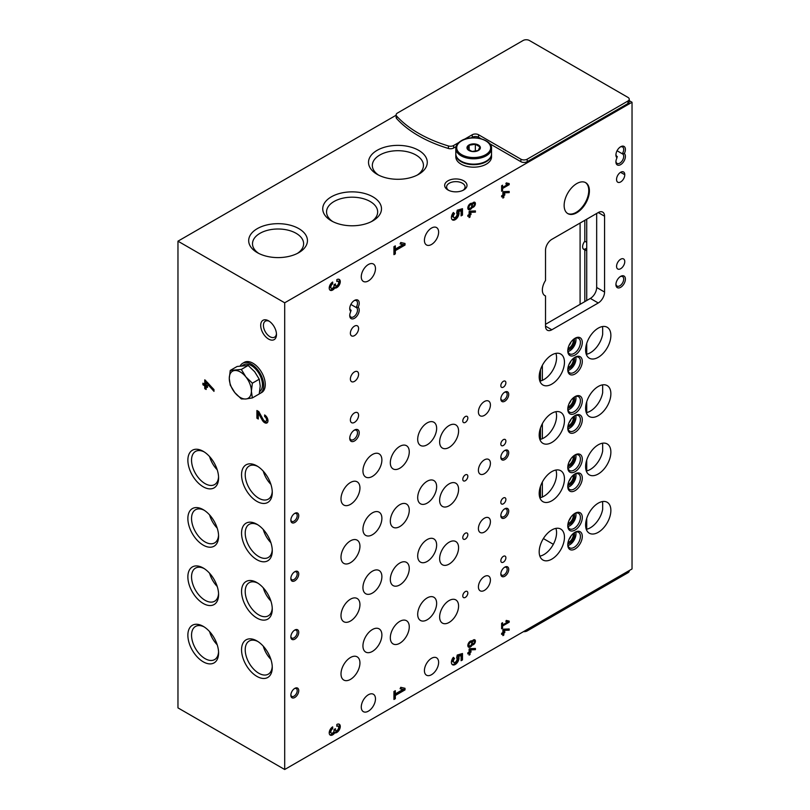 <?xml version="1.0" encoding="UTF-8"?>
<svg xmlns="http://www.w3.org/2000/svg" width="810" height="810" viewBox="0 0 810 810"><rect width="100%" height="100%" fill="white"/><g stroke="black" fill="none" stroke-linecap="round" stroke-linejoin="round"><path stroke-width="1.21" d="M629.238 100.653L632.033 102.262L632.033 568.964L284.695 769.5L284.695 302.798L177.967 241.177L396.13 115.222M284.695 769.5L177.967 707.879L177.967 241.177M268.596 320.841L268.596 320.841A11.168 6.45 60 0 1 276.483 334.52A11.168 6.45 60 0 1 268.596 339.076A11.168 6.45 60 0 1 260.699 325.407A11.168 6.45 60 0 1 268.596 320.841L268.596 320.841M203.229 451.322L203.229 451.322A21.718 12.545 60 0 1 218.589 477.93A21.718 12.545 60 0 1 203.229 486.8A21.718 12.545 60 0 1 187.869 460.191A21.718 12.545 60 0 1 203.229 451.322M203.229 626.343L203.229 626.343A21.718 12.545 60 0 1 218.589 652.941A21.718 12.545 60 0 1 203.229 661.81A21.718 12.545 60 0 1 187.869 635.212A21.718 12.545 60 0 1 203.229 626.343M203.229 568.002L203.229 568.002A21.718 12.545 60 0 1 218.589 594.601A21.718 12.545 60 0 1 203.229 603.47A21.718 12.545 60 0 1 187.869 576.872A21.718 12.545 60 0 1 203.229 568.002M203.229 509.662L203.229 509.662A21.718 12.545 60 0 1 218.589 536.271A21.718 12.545 60 0 1 203.229 545.13A21.718 12.545 60 0 1 187.869 518.532A21.718 12.545 60 0 1 203.229 509.662M256.912 465.912L256.912 465.912A21.718 12.545 60 0 1 272.271 492.51A21.718 12.545 60 0 1 256.912 501.38A21.718 12.545 60 0 1 241.552 474.781A21.718 12.545 60 0 1 256.912 465.912M256.912 640.923L256.912 640.923A21.718 12.545 60 0 1 272.271 667.521A21.718 12.545 60 0 1 256.912 676.39A21.718 12.545 60 0 1 241.552 649.792A21.718 12.545 60 0 1 256.912 640.923M256.912 582.582L256.912 582.582A21.718 12.545 60 0 1 272.271 609.191A21.718 12.545 60 0 1 256.912 618.05A21.718 12.545 60 0 1 241.552 591.452A21.718 12.545 60 0 1 256.912 582.582M256.912 524.252L256.912 524.252A21.718 12.545 60 0 1 272.271 550.851A21.718 12.545 60 0 1 256.912 559.72A21.718 12.545 60 0 1 241.552 533.112A21.718 12.545 60 0 1 256.912 524.252M264.627 414.963L264.627 416.563A2.774 1.6 60 0 1 266.439 419.003A2.774 1.6 60 0 1 266.014 421.23A2.774 1.6 60 0 1 263.199 419.55L258.805 411.601L256.912 410.508L256.912 418.223L258.289 419.023L258.289 413.009L262.197 420.066A4.728 2.734 60 0 0 266.996 422.921A4.728 2.734 60 0 0 267.715 419.134A4.728 2.734 60 0 0 264.627 414.963M206.145 389.478L206.145 386.653L207.522 387.453L207.522 385.854L206.145 385.054L206.145 382.614L213.982 391.351L213.982 389.59L204.758 379.839L204.758 384.264L202.915 383.191L202.915 384.791L204.758 385.854L204.758 388.678L206.145 389.478M359.944 546.304A13.395 7.735 120 0 0 357.169 540.169A13.395 7.735 120 0 0 343.774 547.904A13.395 7.735 120 0 0 343.774 563.375A13.395 7.735 120 0 0 354.091 559.781A13.395 7.735 120 0 0 359.944 546.304M359.944 604.645A13.395 7.735 120 0 0 357.169 598.509A13.395 7.735 120 0 0 343.774 606.245A13.395 7.735 120 0 0 343.774 621.715A13.395 7.735 120 0 0 354.091 618.121A13.395 7.735 120 0 0 359.944 604.645M359.944 662.975A13.395 7.735 120 0 0 357.169 656.849A13.395 7.735 120 0 0 343.774 664.585A13.395 7.735 120 0 0 343.774 680.046A13.395 7.735 120 0 0 354.091 676.461A13.395 7.735 120 0 0 359.944 662.975M359.944 487.964A13.395 7.735 120 0 0 357.169 481.828A13.395 7.735 120 0 0 343.774 489.564A13.395 7.735 120 0 0 343.774 505.035A13.395 7.735 120 0 0 354.091 501.451A13.395 7.735 120 0 0 359.944 487.964M458.582 489.351A13.395 7.735 120 0 0 455.807 483.216A13.395 7.735 120 0 0 442.412 490.951A13.395 7.735 120 0 0 442.412 506.422A13.395 7.735 120 0 0 452.739 502.838A13.395 7.735 120 0 0 458.582 489.351M458.582 547.692A13.395 7.735 120 0 0 455.807 541.556A13.395 7.735 120 0 0 442.412 549.291A13.395 7.735 120 0 0 442.412 564.762A13.395 7.735 120 0 0 452.739 561.168A13.395 7.735 120 0 0 458.582 547.692M458.582 606.032A13.395 7.735 120 0 0 455.807 599.896A13.395 7.735 120 0 0 442.412 607.632A13.395 7.735 120 0 0 442.412 623.103A13.395 7.735 120 0 0 452.739 619.508A13.395 7.735 120 0 0 458.582 606.032M458.582 431.011A13.395 7.735 120 0 0 455.807 424.885A13.395 7.735 120 0 0 442.412 432.621A13.395 7.735 120 0 0 442.412 448.082A13.395 7.735 120 0 0 452.739 444.498A13.395 7.735 120 0 0 458.582 431.011M381.885 518.319A13.395 7.735 120 0 0 379.11 512.183A13.395 7.735 120 0 0 365.715 519.919A13.395 7.735 120 0 0 365.715 535.39A13.395 7.735 120 0 0 376.042 531.805A13.395 7.735 120 0 0 381.885 518.319M381.885 576.659A13.395 7.735 120 0 0 379.11 570.524A13.395 7.735 120 0 0 365.715 578.259A13.395 7.735 120 0 0 365.715 593.73A13.395 7.735 120 0 0 376.042 590.136A13.395 7.735 120 0 0 381.885 576.659M381.885 634.999A13.395 7.735 120 0 0 379.11 628.864A13.395 7.735 120 0 0 365.715 636.599A13.395 7.735 120 0 0 365.715 652.07A13.395 7.735 120 0 0 376.042 648.476A13.395 7.735 120 0 0 381.885 634.999M381.885 459.979A13.395 7.735 120 0 0 379.11 453.853A13.395 7.735 120 0 0 365.715 461.589A13.395 7.735 120 0 0 365.715 477.05A13.395 7.735 120 0 0 376.042 473.465A13.395 7.735 120 0 0 381.885 459.979M436.641 486.709A13.395 7.735 120 0 0 433.866 480.573A13.395 7.735 120 0 0 420.471 488.308A13.395 7.735 120 0 0 420.471 503.779A13.395 7.735 120 0 0 430.788 500.195A13.395 7.735 120 0 0 436.641 486.709M436.641 545.049A13.395 7.735 120 0 0 433.866 538.913A13.395 7.735 120 0 0 420.471 546.649A13.395 7.735 120 0 0 420.471 562.12A13.395 7.735 120 0 0 430.788 558.525A13.395 7.735 120 0 0 436.641 545.049M436.641 603.389A13.395 7.735 120 0 0 433.866 597.253A13.395 7.735 120 0 0 420.471 604.989A13.395 7.735 120 0 0 420.471 620.46A13.395 7.735 120 0 0 430.788 616.866A13.395 7.735 120 0 0 436.641 603.389M436.641 428.368A13.395 7.735 120 0 0 433.866 422.243A13.395 7.735 120 0 0 420.471 429.968A13.395 7.735 120 0 0 420.471 445.439A13.395 7.735 120 0 0 430.788 441.855A13.395 7.735 120 0 0 436.641 428.368M505.885 441.116A3.574 2.066 120 0 0 505.146 439.476A3.574 2.066 120 0 0 501.572 441.541A3.574 2.066 120 0 0 501.572 445.662A3.574 2.066 120 0 0 504.326 444.71A3.574 2.066 120 0 0 505.885 441.116M505.885 499.456A3.574 2.066 120 0 0 505.146 497.816A3.574 2.066 120 0 0 501.572 499.881A3.574 2.066 120 0 0 501.572 504.002A3.574 2.066 120 0 0 504.326 503.05A3.574 2.066 120 0 0 505.885 499.456M505.885 557.786A3.574 2.066 120 0 0 505.146 556.156A3.574 2.066 120 0 0 501.572 558.222A3.574 2.066 120 0 0 501.572 562.342A3.574 2.066 120 0 0 504.326 561.381A3.574 2.066 120 0 0 505.885 557.786M505.885 382.776A3.574 2.066 120 0 0 505.146 381.145A3.574 2.066 120 0 0 501.572 383.201A3.574 2.066 120 0 0 501.572 387.332A3.574 2.066 120 0 0 504.326 386.37A3.574 2.066 120 0 0 505.885 382.776M467.836 476.351A3.574 2.066 120 0 0 467.097 474.721A3.574 2.066 120 0 0 463.522 476.786A3.574 2.066 120 0 0 463.522 480.907A3.574 2.066 120 0 0 466.276 479.945A3.574 2.066 120 0 0 467.836 476.351M467.836 534.691A3.574 2.066 120 0 0 467.097 533.061A3.574 2.066 120 0 0 463.522 535.116A3.574 2.066 120 0 0 463.522 539.247A3.574 2.066 120 0 0 466.276 538.285A3.574 2.066 120 0 0 467.836 534.691M467.836 593.031A3.574 2.066 120 0 0 467.097 591.391A3.574 2.066 120 0 0 463.522 593.457A3.574 2.066 120 0 0 463.522 597.577A3.574 2.066 120 0 0 466.276 596.626A3.574 2.066 120 0 0 467.836 593.031M467.836 418.021A3.574 2.066 120 0 0 467.097 416.38A3.574 2.066 120 0 0 463.522 418.446A3.574 2.066 120 0 0 463.522 422.567A3.574 2.066 120 0 0 466.276 421.615A3.574 2.066 120 0 0 467.836 418.021M490.414 463.32A8.485 4.901 120 0 0 488.653 459.432A8.485 4.901 120 0 0 480.168 464.332A8.485 4.901 120 0 0 480.168 474.133A8.485 4.901 120 0 0 486.709 471.855A8.485 4.901 120 0 0 490.414 463.32M490.414 521.66A8.485 4.901 120 0 0 488.653 517.772A8.485 4.901 120 0 0 480.168 522.673A8.485 4.901 120 0 0 480.168 532.474A8.485 4.901 120 0 0 486.709 530.196A8.485 4.901 120 0 0 490.414 521.66M490.414 579.99A8.485 4.901 120 0 0 488.653 576.112A8.485 4.901 120 0 0 480.168 581.013A8.485 4.901 120 0 0 480.168 590.804A8.485 4.901 120 0 0 486.709 588.536A8.485 4.901 120 0 0 490.414 579.99M490.414 404.98A8.485 4.901 120 0 0 488.653 401.102A8.485 4.901 120 0 0 480.168 405.992A8.485 4.901 120 0 0 480.168 415.793A8.485 4.901 120 0 0 486.709 413.515A8.485 4.901 120 0 0 490.414 404.98M409.263 510.168A13.395 7.735 120 0 0 406.488 504.043A13.395 7.735 120 0 0 393.093 511.768A13.395 7.735 120 0 0 393.093 527.239A13.395 7.735 120 0 0 403.41 523.655A13.395 7.735 120 0 0 409.263 510.168M409.263 568.509A13.395 7.735 120 0 0 406.488 562.373A13.395 7.735 120 0 0 393.093 570.108A13.395 7.735 120 0 0 393.093 585.579A13.395 7.735 120 0 0 403.41 581.995A13.395 7.735 120 0 0 409.263 568.509M409.263 626.849A13.395 7.735 120 0 0 406.488 620.713A13.395 7.735 120 0 0 393.093 628.449A13.395 7.735 120 0 0 393.093 643.92A13.395 7.735 120 0 0 403.41 640.325A13.395 7.735 120 0 0 409.263 626.849M409.263 451.838A13.395 7.735 120 0 0 406.488 445.702A13.395 7.735 120 0 0 393.093 453.438A13.395 7.735 120 0 0 393.093 468.909A13.395 7.735 120 0 0 403.41 465.315A13.395 7.735 120 0 0 409.263 451.838M334.753 732.858A4.89 2.825 -60 0 0 339.441 729.577A4.89 2.825 -60 0 0 339.268 724.231A4.89 2.825 -60 0 0 336.828 724.474L336.828 726.337A2.612 1.509 -60 0 1 338.124 726.206A2.612 1.509 -60 0 1 338.529 728.301A2.612 1.509 -60 0 1 336.828 730.59A1.954 1.134 -60 0 1 335.846 730.691A1.954 1.134 -60 0 1 335.441 729.8L335.441 728.727L334.054 729.526L334.054 730.59A1.954 1.134 -60 0 1 332.677 732.989A2.612 1.509 -60 0 1 331.371 733.121A2.612 1.509 -60 0 1 330.976 731.025A2.612 1.509 -60 0 1 332.677 728.727L332.677 726.864A4.89 2.825 -60 0 0 329.478 731.177A4.89 2.825 -60 0 0 330.227 735.095A4.89 2.825 -60 0 0 334.753 732.858L333.801 732.311A4.89 2.825 120 0 0 338.256 729.446A4.89 2.825 120 0 0 338.752 724.039M467.836 652.83L467.836 653.923L469.101 653.194L469.101 655.128L470.043 654.571L470.043 652.647L470.995 652.101L470.995 651.007L470.043 651.554L470.043 649.873L475.419 649.66L475.419 648.456L469.78 648.678L469.101 649.073L469.101 652.101L467.836 652.83L469.101 653.194L469.101 652.101L470.043 651.554L469.101 651.007M472.22 641.024A2.906 1.681 -60 0 1 474.812 639.829A2.906 1.681 -60 0 1 474.954 642.927A2.906 1.681 -60 0 1 472.22 644.973A3.574 2.066 -60 0 1 468.575 647.17A3.574 2.066 -60 0 1 468.575 643.049A3.574 2.066 -60 0 1 472.149 640.983A3.574 2.066 -60 0 1 472.22 641.024L472.068 640.943M501.623 623.295L501.623 628.762L502.575 628.216L502.575 626.029L509.196 622.202L509.196 621.108L506.28 620.43L505.835 621.422L507.85 621.888L502.575 624.935L502.575 622.748L501.623 623.295L501.623 624.388L502.575 624.935M334.753 288.036A4.89 2.825 -60 0 0 339.441 284.745A4.89 2.825 -60 0 0 339.268 279.409A4.89 2.825 -60 0 0 336.828 279.642L336.828 281.505A2.612 1.509 -60 0 1 338.124 281.384A2.612 1.509 -60 0 1 338.529 283.47A2.612 1.509 -60 0 1 336.828 285.768A1.954 1.134 -60 0 1 335.846 285.869A1.954 1.134 -60 0 1 335.441 284.968L335.441 283.905L334.054 284.705L334.054 285.768A1.954 1.134 -60 0 1 332.677 288.168A2.612 1.509 -60 0 1 331.371 288.289A2.612 1.509 -60 0 1 330.976 286.203A2.612 1.509 -60 0 1 332.677 283.905L332.677 282.042A4.89 2.825 -60 0 0 329.478 286.355A4.89 2.825 -60 0 0 330.227 290.274A4.89 2.825 -60 0 0 334.753 288.036L333.801 287.489A4.89 2.825 120 0 0 338.256 284.614A4.89 2.825 120 0 0 338.752 279.207M467.836 215.288L467.836 216.381L469.101 215.652L469.101 217.586L470.043 217.04L470.043 215.106L470.995 214.559L470.995 213.465L470.043 214.012L470.043 212.341L475.419 212.129L475.419 210.924L469.78 211.147L469.101 211.542L469.101 214.559L467.836 215.288L469.101 215.652L469.101 214.559L470.043 214.012L469.101 213.465M472.22 203.492A2.906 1.681 -60 0 1 474.812 202.298A2.906 1.681 -60 0 1 474.954 205.396A2.906 1.681 -60 0 1 472.22 207.441A3.574 2.066 -60 0 1 468.575 209.638A3.574 2.066 -60 0 1 468.575 205.507A3.574 2.066 -60 0 1 472.149 203.452A3.574 2.066 -60 0 1 472.22 203.492L472.068 203.411M501.623 185.763L501.623 191.231L502.575 190.684L502.575 188.497L509.196 184.67L509.196 183.576L506.28 182.898L505.835 183.89L507.85 184.356L502.575 187.404L502.575 185.217L501.623 185.763L501.623 186.857L502.575 187.404M294.8 580.81A5.579 3.22 120 0 0 298.748 573.976A5.579 3.22 120 0 0 294.8 571.698A5.579 3.22 120 0 0 290.851 578.532A5.579 3.22 120 0 0 294.8 580.81M294.8 639.151A5.579 3.22 120 0 0 298.748 632.316A5.579 3.22 120 0 0 294.8 630.038A5.579 3.22 120 0 0 290.851 636.873A5.579 3.22 120 0 0 294.8 639.151M294.8 697.491A5.579 3.22 120 0 0 298.748 690.657A5.579 3.22 120 0 0 294.8 688.378A5.579 3.22 120 0 0 290.851 695.213A5.579 3.22 120 0 0 294.8 697.491M294.8 522.48A5.579 3.22 120 0 0 298.748 515.636A5.579 3.22 120 0 0 294.8 513.358A5.579 3.22 120 0 0 290.851 520.192A5.579 3.22 120 0 0 294.8 522.48M504.782 459.584A5.579 3.22 120 0 0 508.731 452.75A5.579 3.22 120 0 0 504.782 450.471A5.579 3.22 120 0 0 500.833 457.306A5.579 3.22 120 0 0 504.782 459.584M504.782 517.924A5.579 3.22 120 0 0 508.731 511.08A5.579 3.22 120 0 0 504.782 508.801A5.579 3.22 120 0 0 500.833 515.646A5.579 3.22 120 0 0 504.782 517.924M504.782 576.254A5.579 3.22 120 0 0 508.731 569.42A5.579 3.22 120 0 0 504.782 567.142A5.579 3.22 120 0 0 500.833 573.976A5.579 3.22 120 0 0 504.782 576.254M504.782 401.244A5.579 3.22 120 0 0 508.731 394.409A5.579 3.22 120 0 0 504.782 392.131A5.579 3.22 120 0 0 500.833 398.966A5.579 3.22 120 0 0 504.782 401.244M575.039 432.327A10.267 5.933 120 0 0 582.299 419.752A10.267 5.933 120 0 0 575.039 415.56A10.267 5.933 120 0 0 567.78 428.136A10.267 5.933 120 0 0 575.039 432.327M575.039 490.668A10.267 5.933 120 0 0 582.299 478.082A10.267 5.933 120 0 0 575.039 473.89A10.267 5.933 120 0 0 567.78 486.476A10.267 5.933 120 0 0 575.039 490.668M575.039 549.008A10.267 5.933 120 0 0 582.299 536.422A10.267 5.933 120 0 0 575.039 532.231A10.267 5.933 120 0 0 567.78 544.806A10.267 5.933 120 0 0 575.039 549.008M575.039 373.987A10.267 5.933 120 0 0 582.299 361.412A10.267 5.933 120 0 0 575.039 357.22A10.267 5.933 120 0 0 567.78 369.795A10.267 5.933 120 0 0 575.039 373.987M575.039 413.373A10.267 5.933 120 0 0 582.299 400.788A10.267 5.933 120 0 0 575.039 396.596A10.267 5.933 120 0 0 567.78 409.171A10.267 5.933 120 0 0 575.039 413.373M575.039 471.703A10.267 5.933 120 0 0 582.299 459.128A10.267 5.933 120 0 0 575.039 454.936A10.267 5.933 120 0 0 567.78 467.512A10.267 5.933 120 0 0 575.039 471.703M575.039 530.044A10.267 5.933 120 0 0 582.299 517.468A10.267 5.933 120 0 0 575.039 513.277A10.267 5.933 120 0 0 567.78 525.852A10.267 5.933 120 0 0 575.039 530.044M575.039 355.033A10.267 5.933 120 0 0 582.299 342.448A10.267 5.933 120 0 0 575.039 338.256A10.267 5.933 120 0 0 567.78 350.841A10.267 5.933 120 0 0 575.039 355.033M564.459 420.572A17.86 10.317 120 0 0 560.763 412.391A17.86 10.317 120 0 0 545.717 418.618A17.86 10.317 120 0 0 539.511 438.21A17.86 10.317 120 0 0 542.903 443.333A17.86 10.317 120 0 0 556.662 438.544A17.86 10.317 120 0 0 564.459 420.572M564.459 478.902A17.86 10.317 120 0 0 560.763 470.731A17.86 10.317 120 0 0 545.717 476.958A17.86 10.317 120 0 0 539.511 496.55A17.86 10.317 120 0 0 542.903 501.663A17.86 10.317 120 0 0 556.662 496.884A17.86 10.317 120 0 0 564.459 478.902M564.459 537.243A17.86 10.317 120 0 0 560.763 529.072A17.86 10.317 120 0 0 545.717 535.299A17.86 10.317 120 0 0 539.511 554.89A17.86 10.317 120 0 0 542.903 560.004A17.86 10.317 120 0 0 556.662 555.225A17.86 10.317 120 0 0 564.459 537.243M564.459 362.232A17.86 10.317 120 0 0 560.763 354.051A17.86 10.317 120 0 0 545.717 360.288A17.86 10.317 120 0 0 539.511 379.87A17.86 10.317 120 0 0 542.903 384.993A17.86 10.317 120 0 0 556.662 380.204A17.86 10.317 120 0 0 564.459 362.232M610.872 393.771A17.86 10.317 120 0 0 607.176 385.59A17.86 10.317 120 0 0 589.315 395.908A17.86 10.317 120 0 0 589.315 416.532A17.86 10.317 120 0 0 601.749 413.059A17.86 10.317 120 0 0 610.558 397.194A17.86 10.317 120 0 0 610.872 393.771M610.872 452.112A17.86 10.317 120 0 0 607.176 443.931A17.86 10.317 120 0 0 589.315 454.248A17.86 10.317 120 0 0 589.315 474.873A17.86 10.317 120 0 0 601.749 471.39A17.86 10.317 120 0 0 610.558 455.534A17.86 10.317 120 0 0 610.872 452.112M610.872 510.442A17.86 10.317 120 0 0 607.176 502.271A17.86 10.317 120 0 0 589.315 512.578A17.86 10.317 120 0 0 589.315 533.203A17.86 10.317 120 0 0 601.749 529.73A17.86 10.317 120 0 0 610.558 513.874A17.86 10.317 120 0 0 610.872 510.442M610.872 335.431A17.86 10.317 120 0 0 607.176 327.26A17.86 10.317 120 0 0 589.315 337.567A17.86 10.317 120 0 0 589.315 358.192A17.86 10.317 120 0 0 601.749 354.719A17.86 10.317 120 0 0 610.558 338.853A17.86 10.317 120 0 0 610.872 335.431M438.625 232.156A10.044 5.802 120 0 0 436.55 227.559A10.044 5.802 120 0 0 426.495 233.361A10.044 5.802 120 0 0 426.495 244.954A10.044 5.802 120 0 0 431.527 244.458A10.044 5.802 120 0 0 438.625 232.156M375.475 698.858A10.044 5.802 120 0 0 373.4 694.261A10.044 5.802 120 0 0 363.346 700.063A10.044 5.802 120 0 0 363.346 711.656A10.044 5.802 120 0 0 368.368 711.16A10.044 5.802 120 0 0 375.475 698.858M438.625 662.398A10.044 5.802 120 0 0 436.55 657.801A10.044 5.802 120 0 0 426.495 663.603A10.044 5.802 120 0 0 426.495 675.196A10.044 5.802 120 0 0 431.527 674.7A10.044 5.802 120 0 0 438.625 662.398M375.475 268.616A10.044 5.802 120 0 0 373.4 264.019A10.044 5.802 120 0 0 363.346 269.821A10.044 5.802 120 0 0 363.346 281.414A10.044 5.802 120 0 0 368.368 280.918A10.044 5.802 120 0 0 375.475 268.616M624.328 153.566A6.703 3.868 -60 0 1 622.262 163.377A6.703 3.868 -60 0 1 615.924 161.879A6.703 3.868 -60 0 1 616.997 157.798A6.703 3.868 -60 0 1 615.924 154.953A6.703 3.868 -60 0 1 620.663 146.752A6.703 3.868 -60 0 1 624.945 147.4A6.703 3.868 -60 0 1 624.328 153.566L622.272 153.768A5.488 3.169 -60 0 1 622.556 153.9A5.488 3.169 -60 0 1 622.556 160.238A5.488 3.169 -60 0 1 617.068 163.407A5.488 3.169 -60 0 1 615.954 161.352M358.142 307.243A6.703 3.868 -60 0 1 356.066 317.054A6.703 3.868 -60 0 1 349.738 315.556A6.703 3.868 -60 0 1 350.811 311.475A6.703 3.868 -60 0 1 349.738 308.63A6.703 3.868 -60 0 1 354.476 300.429A6.703 3.868 -60 0 1 358.759 301.087A6.703 3.868 -60 0 1 358.142 307.243L356.086 307.446A5.488 3.169 -60 0 1 356.37 307.577A5.488 3.169 -60 0 1 356.37 313.916A5.488 3.169 -60 0 1 350.882 317.085A5.488 3.169 -60 0 1 349.768 315.029M620.663 276.362A6.703 3.868 -60 0 1 625.401 279.106A6.703 3.868 -60 0 1 620.663 287.307A6.703 3.868 -60 0 1 615.924 284.573A6.703 3.868 -60 0 1 620.663 276.362L620.663 276.362M354.476 430.049A6.703 3.868 -60 0 1 359.215 432.783A6.703 3.868 -60 0 1 354.476 440.984A6.703 3.868 -60 0 1 349.738 438.25A6.703 3.868 -60 0 1 354.476 430.049L353.626 430.545M358.587 328.506A5.802 3.351 120 0 0 357.382 325.843A5.802 3.351 120 0 0 351.58 329.194A5.802 3.351 120 0 0 351.58 335.897A5.802 3.351 120 0 0 356.046 334.348A5.802 3.351 120 0 0 358.587 328.506M358.587 415.277A5.802 3.351 120 0 0 357.382 412.624A5.802 3.351 120 0 0 351.58 415.975A5.802 3.351 120 0 0 351.58 422.678A5.802 3.351 120 0 0 356.046 421.119A5.802 3.351 120 0 0 358.587 415.277M358.587 374.26A5.802 3.351 120 0 0 357.382 371.608A5.802 3.351 120 0 0 351.58 374.959A5.802 3.351 120 0 0 351.58 381.662A5.802 3.351 120 0 0 356.046 380.103A5.802 3.351 120 0 0 358.587 374.26M624.773 261.6A5.802 3.351 120 0 0 623.568 258.947A5.802 3.351 120 0 0 617.767 262.298A5.802 3.351 120 0 0 617.767 269.001A5.802 3.351 120 0 0 622.232 267.442A5.802 3.351 120 0 0 624.773 261.6M624.773 174.727A5.802 3.351 120 0 0 623.568 171.983A5.802 3.351 120 0 0 619.053 173.573A5.802 3.351 120 0 0 616.562 179.466A5.802 3.351 120 0 0 617.767 182.22A5.802 3.351 120 0 0 622.272 180.63A5.802 3.351 120 0 0 624.773 174.727L620.581 172.317M589.407 190.866A17.86 10.317 120 0 0 585.701 182.685A17.86 10.317 120 0 0 567.84 193.003A17.86 10.317 120 0 0 567.84 213.627A17.86 10.317 120 0 0 581.61 208.838A17.86 10.317 120 0 0 589.407 190.866M545.515 280.483A12.282 7.087 120 0 0 544.897 295.66A12.282 7.087 120 0 0 545.515 295.954L545.515 326.136A8.93 5.154 120 0 0 547.368 330.227A8.93 5.154 120 0 0 551.833 329.781L598.246 302.981A8.93 5.154 120 0 0 604.564 292.046L604.564 216.209A8.93 5.154 120 0 0 602.711 212.119A8.93 5.154 120 0 0 598.246 212.554L551.833 239.355A8.93 5.154 120 0 0 545.515 250.3L545.515 280.483M632.033 102.262L284.695 302.798M501.623 195.787L501.623 196.881L502.888 196.152L502.888 198.085L503.83 197.539L503.83 195.605L504.782 195.058L504.782 193.965L503.83 194.511L503.83 192.831L509.196 192.628L509.196 191.413L503.567 191.636L502.888 192.031L502.888 195.058L501.623 195.787L502.888 196.152L502.888 195.058L503.83 194.511L502.888 193.965M454.531 213.708L453.387 212.493A5.376 3.108 -60 0 0 452.527 219.945A5.376 3.108 -60 0 0 457.397 217.627A5.376 3.108 -60 0 0 458.673 211.44L461.103 210.742L461.103 215.885L462.48 215.085L462.48 208.696L457.245 210.205L456.607 213.081A2.612 1.509 -60 0 1 456.486 216.108A2.612 1.509 -60 0 1 453.914 217.546A2.612 1.509 -60 0 1 454.531 213.708L453.185 212.746M393.943 246.665L393.943 254.654L395.331 253.854L395.331 250.654L405.01 245.065L405.01 243.476L400.758 242.484L400.1 243.931L403.036 244.61L395.331 249.065L395.331 245.865L393.943 246.665M501.623 633.319L501.623 634.412L502.888 633.683L502.888 635.617L503.83 635.07L503.83 633.137L504.782 632.59L504.782 631.496L503.83 632.043L503.83 630.362L509.196 630.16L509.196 628.955L503.567 629.167L502.888 629.562L502.888 632.59L501.623 633.319L502.888 633.683L502.888 632.59L503.83 632.043L502.888 631.496M454.531 658.54L453.387 657.315A5.376 3.108 -60 0 0 452.527 664.767A5.376 3.108 -60 0 0 457.397 662.448A5.376 3.108 -60 0 0 458.673 656.272L461.103 655.563L461.103 660.707L462.48 659.907L462.48 653.518L457.245 655.037L456.607 657.902A2.612 1.509 -60 0 1 456.486 660.93A2.612 1.509 -60 0 1 453.914 662.367A2.612 1.509 -60 0 1 454.531 658.54L453.185 657.568M393.943 691.497L393.943 699.476L395.331 698.676L395.331 695.486L405.01 689.897L405.01 688.297L400.758 687.315L400.1 688.763L403.036 689.442L395.331 693.887L395.331 690.697L393.943 691.497M616.815 156.3L616.997 157.798M620.217 147.035A5.488 3.169 -60 0 1 622.556 146.964A5.488 3.169 -60 0 1 622.272 153.768L617.058 150.751M350.629 309.977L350.811 311.475M354.031 300.712A5.488 3.169 -60 0 1 356.37 300.652A5.488 3.169 -60 0 1 356.086 307.446L350.872 304.438M584.83 301.614L584.83 249.672L586.723 250.766M586.723 242.352L584.83 241.258L584.83 220.31M458.804 142.519L453.64 145.496A4.465 2.582 180 0 1 448.416 145.962A122.806 70.895 180 0 1 396.637 116.063A4.465 2.582 180 0 1 396.13 114.868A4.465 2.582 180 0 1 397.437 113.046L523.098 40.5A4.465 2.582 180 0 1 529.406 40.5L627.932 97.382A4.465 2.582 180 0 1 629.238 99.205A4.465 2.582 180 0 1 627.932 101.027L527.199 159.175A4.465 2.582 180 0 1 520.881 159.175L478.568 134.754L478.568 137.265L481.15 138.753M570.969 419.337A6.024 3.483 -60 0 1 569.025 422.719M570.969 477.677A6.024 3.483 -60 0 1 569.025 481.059M570.969 536.017A6.024 3.483 -60 0 1 569.025 539.399M570.969 361.007A6.024 3.483 -60 0 1 569.025 364.378M570.969 400.383A6.024 3.483 -60 0 1 569.025 403.765M570.969 458.723A6.024 3.483 -60 0 1 569.025 462.095M570.969 517.053A6.024 3.483 -60 0 1 569.025 520.435M570.969 342.043A6.024 3.483 -60 0 1 569.025 345.425M555.893 411.703A17.86 10.317 -60 0 1 552.865 428.46A17.86 10.317 -60 0 1 539.875 439.455M555.893 353.373A17.86 10.317 -60 0 1 552.865 370.119A17.86 10.317 -60 0 1 539.875 381.125M602.306 326.572A17.86 10.317 -60 0 1 602.67 327.817L602.67 334.297A17.86 10.317 -60 0 1 586.288 354.324M602.306 384.912A17.86 10.317 -60 0 1 602.67 386.157L602.67 392.637A17.86 10.317 -60 0 1 586.288 412.665M602.306 443.242A17.86 10.317 -60 0 1 602.67 444.498L602.67 450.978A17.86 10.317 -60 0 1 586.288 470.995M602.306 501.582A17.86 10.317 -60 0 1 602.67 502.828L602.67 509.308A17.86 10.317 -60 0 1 586.288 529.335M555.893 528.383A17.86 10.317 -60 0 1 552.865 545.14A17.86 10.317 -60 0 1 539.875 556.136M555.893 470.043A17.86 10.317 -60 0 1 552.865 486.8A17.86 10.317 -60 0 1 539.875 497.796M596.666 213.465L596.666 287.489A8.93 5.154 -60 0 1 590.348 298.424L545.515 324.314M586.723 529.244L586.723 518.43M586.723 470.904L586.723 460.09M586.723 412.574L586.723 401.75M586.723 354.233L586.723 343.41M586.723 300.52L586.723 219.216M580.092 304.347L580.092 223.044M584.83 241.258A5.802 3.351 120 0 0 583.818 249.399A5.802 3.351 120 0 0 584.83 249.672M542.356 497.026L542.356 482.021M542.356 438.686L542.356 423.681M542.356 380.346L542.356 365.35M543.388 538.569L553.331 544.31M540.462 497.674L540.462 486.405M540.462 439.334L540.462 428.065M540.462 380.994L540.462 369.725M463.735 180.832A11.168 6.45 180 0 1 463.735 189.955A11.168 6.45 180 0 1 447.94 189.955A11.168 6.45 180 0 1 447.94 180.832A11.168 6.45 180 0 1 463.735 180.832M418.669 150.336A29.373 16.959 180 0 1 418.669 174.322A29.373 16.959 180 0 1 377.126 174.322A29.373 16.959 180 0 1 377.126 150.336A29.373 16.959 180 0 1 418.669 150.336M372.883 196.83A29.373 16.959 180 0 1 372.883 220.816A29.373 16.959 180 0 1 331.341 220.816A29.373 16.959 180 0 1 331.341 196.83A29.373 16.959 180 0 1 372.883 196.83M298.839 228.643A29.373 16.959 180 0 1 298.839 252.629A29.373 16.959 180 0 1 257.286 252.629A29.373 16.959 180 0 1 257.296 228.643A29.373 16.959 180 0 1 298.839 228.643M629.238 99.205L629.238 101.716A4.465 2.582 180 0 1 627.932 103.538L527.199 161.696A4.465 2.582 180 0 1 520.881 161.696L489.665 143.674M464.231 139.381L472.26 134.754L472.26 137.265A4.465 2.582 180 0 1 478.568 137.265M472.26 137.265L471.177 137.892M456.091 146.6L453.64 148.017A4.465 2.582 180 0 1 448.416 148.473A122.806 70.895 180 0 1 396.637 118.584A4.465 2.582 180 0 1 396.13 117.389L396.13 114.868M544.34 295.275L545.515 295.954M567.537 213.435A17.86 10.317 120 0 0 581.185 208.261A17.86 10.317 120 0 0 588.769 190.502A17.86 10.317 120 0 0 585.387 182.513M583.453 249.126A5.802 3.351 120 0 0 586.723 248.113M354.031 430.333A5.488 3.169 -60 0 1 356.37 430.272A5.488 3.169 -60 0 1 356.37 436.61A5.488 3.169 -60 0 1 350.882 439.779A5.488 3.169 -60 0 1 349.768 437.724M620.217 276.645A5.488 3.169 -60 0 1 622.556 276.585A5.488 3.169 -60 0 1 622.556 282.923A5.488 3.169 -60 0 1 617.068 286.092A5.488 3.169 -60 0 1 615.954 284.037M351.155 310.291A5.488 3.169 -60 0 1 350.882 310.159A5.488 3.169 -60 0 1 349.768 308.104M617.341 156.613A5.488 3.169 -60 0 1 617.068 156.482A5.488 3.169 -60 0 1 615.954 154.416M568.012 348.553A6.024 3.483 120 0 0 569.035 348.108A6.024 3.483 120 0 0 573.176 339.613M567.82 349.849A6.925 3.999 120 0 0 569.673 349.201A6.925 3.999 120 0 0 574.199 338.793M568.002 351.54A8.93 5.154 120 0 0 569.673 350.841A8.93 5.154 120 0 0 575.758 338.104M567.79 350.264A8.93 5.154 120 0 0 569.622 353.828A8.93 5.154 120 0 0 574.087 353.393A8.93 5.154 120 0 0 579.93 345.516A8.93 5.154 120 0 0 578.553 338.367A8.93 5.154 120 0 0 574.543 338.56M568.012 523.564A6.024 3.483 120 0 0 569.035 523.118A6.024 3.483 120 0 0 573.176 514.623M567.82 524.86A6.925 3.999 120 0 0 569.673 524.212A6.925 3.999 120 0 0 574.199 513.813M568.002 526.551A8.93 5.154 120 0 0 569.673 525.852A8.93 5.154 120 0 0 575.758 513.115M567.79 525.275A8.93 5.154 120 0 0 569.622 528.849A8.93 5.154 120 0 0 574.087 528.404A8.93 5.154 120 0 0 579.93 520.536A8.93 5.154 120 0 0 578.553 513.378A8.93 5.154 120 0 0 574.543 513.57M568.012 465.224A6.024 3.483 120 0 0 569.035 464.778A6.024 3.483 120 0 0 573.176 456.293M567.82 466.519A6.925 3.999 120 0 0 569.673 465.871A6.925 3.999 120 0 0 574.199 455.473M568.002 468.22A8.93 5.154 120 0 0 569.673 467.512A8.93 5.154 120 0 0 575.758 454.774M567.79 466.935A8.93 5.154 120 0 0 569.622 470.509A8.93 5.154 120 0 0 574.087 470.063A8.93 5.154 120 0 0 579.93 462.196A8.93 5.154 120 0 0 578.553 455.038A8.93 5.154 120 0 0 574.543 455.24M568.012 406.883A6.024 3.483 120 0 0 569.035 406.438A6.024 3.483 120 0 0 573.176 397.953M567.82 408.179A6.925 3.999 120 0 0 569.673 407.531A6.925 3.999 120 0 0 574.199 397.133M568.002 409.88A8.93 5.154 120 0 0 569.673 409.171A8.93 5.154 120 0 0 575.758 396.434M567.79 408.604A8.93 5.154 120 0 0 569.622 412.168A8.93 5.154 120 0 0 574.087 411.723A8.93 5.154 120 0 0 579.93 403.856A8.93 5.154 120 0 0 578.553 396.697A8.93 5.154 120 0 0 574.543 396.9M568.012 367.507A6.024 3.483 120 0 0 569.035 367.062A6.024 3.483 120 0 0 573.176 358.577M567.82 368.803A6.925 3.999 120 0 0 569.673 368.155A6.925 3.999 120 0 0 574.199 357.757M568.002 370.504A8.93 5.154 120 0 0 569.673 369.795A8.93 5.154 120 0 0 575.758 357.058M567.79 369.218A8.93 5.154 120 0 0 569.622 372.792A8.93 5.154 120 0 0 574.087 372.347A8.93 5.154 120 0 0 579.93 364.48A8.93 5.154 120 0 0 578.553 357.321A8.93 5.154 120 0 0 574.543 357.524M568.012 542.518A6.024 3.483 120 0 0 569.035 542.072A6.024 3.483 120 0 0 573.176 533.587M567.82 543.814A6.925 3.999 120 0 0 569.673 543.166A6.925 3.999 120 0 0 574.199 532.767M568.002 545.515A8.93 5.154 120 0 0 569.673 544.806A8.93 5.154 120 0 0 575.758 532.079M567.79 544.239A8.93 5.154 120 0 0 569.622 547.803A8.93 5.154 120 0 0 574.087 547.368A8.93 5.154 120 0 0 579.93 539.49A8.93 5.154 120 0 0 578.553 532.332A8.93 5.154 120 0 0 574.543 532.534M568.012 484.188A6.024 3.483 120 0 0 569.035 483.742A6.024 3.483 120 0 0 573.176 475.247M567.82 485.484A6.925 3.999 120 0 0 569.673 484.836A6.925 3.999 120 0 0 574.199 474.427M568.002 487.175A8.93 5.154 120 0 0 569.673 486.476A8.93 5.154 120 0 0 575.758 473.739M567.79 485.899A8.93 5.154 120 0 0 569.622 489.463A8.93 5.154 120 0 0 574.087 489.027A8.93 5.154 120 0 0 579.93 481.15A8.93 5.154 120 0 0 578.553 474.002A8.93 5.154 120 0 0 574.543 474.194M568.012 425.847A6.024 3.483 120 0 0 569.035 425.402A6.024 3.483 120 0 0 573.176 416.907M567.82 427.143A6.925 3.999 120 0 0 569.673 426.495A6.925 3.999 120 0 0 574.199 416.097M568.002 428.844A8.93 5.154 120 0 0 569.673 428.136A8.93 5.154 120 0 0 575.758 415.398M567.79 427.558A8.93 5.154 120 0 0 569.622 431.133A8.93 5.154 120 0 0 574.087 430.687A8.93 5.154 120 0 0 579.93 422.82A8.93 5.154 120 0 0 578.553 415.662A8.93 5.154 120 0 0 574.543 415.854M500.853 398.49A4.495 2.592 120 0 0 501.765 400.14A4.495 2.592 120 0 0 504.012 399.917A4.495 2.592 120 0 0 506.949 395.948A4.495 2.592 120 0 0 506.26 392.354A4.495 2.592 120 0 0 504.377 392.384M500.853 573.5A4.495 2.592 120 0 0 501.765 575.151A4.495 2.592 120 0 0 504.012 574.928A4.495 2.592 120 0 0 506.949 570.969A4.495 2.592 120 0 0 506.26 567.365A4.495 2.592 120 0 0 504.377 567.405M500.853 515.16A4.495 2.592 120 0 0 501.765 516.81A4.495 2.592 120 0 0 504.012 516.588A4.495 2.592 120 0 0 506.949 512.629A4.495 2.592 120 0 0 506.26 509.024A4.495 2.592 120 0 0 504.377 509.065M500.853 456.82A4.495 2.592 120 0 0 501.765 458.47A4.495 2.592 120 0 0 504.012 458.247A4.495 2.592 120 0 0 506.949 454.288A4.495 2.592 120 0 0 506.26 450.684A4.495 2.592 120 0 0 504.377 450.724M290.871 519.716A4.495 2.592 120 0 0 291.782 521.367A4.495 2.592 120 0 0 294.03 521.144A4.495 2.592 120 0 0 296.966 517.185A4.495 2.592 120 0 0 296.278 513.581A4.495 2.592 120 0 0 294.394 513.621M290.871 694.727A4.495 2.592 120 0 0 291.782 696.377A4.495 2.592 120 0 0 294.03 696.154A4.495 2.592 120 0 0 296.966 692.196A4.495 2.592 120 0 0 296.278 688.591A4.495 2.592 120 0 0 294.394 688.632M290.871 636.397A4.495 2.592 120 0 0 291.782 638.047A4.495 2.592 120 0 0 294.03 637.824A4.495 2.592 120 0 0 296.966 633.855A4.495 2.592 120 0 0 296.278 630.261A4.495 2.592 120 0 0 294.394 630.291M290.871 578.056A4.495 2.592 120 0 0 291.782 579.707A4.495 2.592 120 0 0 294.03 579.484A4.495 2.592 120 0 0 296.966 575.525A4.495 2.592 120 0 0 296.278 571.921A4.495 2.592 120 0 0 294.394 571.961M258.734 253.409A25.555 14.752 180 0 1 252.507 243.749A25.555 14.752 180 0 1 268.282 230.121A25.555 14.752 180 0 1 296.136 233.32A25.555 14.752 180 0 1 303.618 243.749A25.555 14.752 180 0 1 297.392 253.409M332.778 221.596A25.555 14.752 180 0 1 326.551 211.936A25.555 14.752 180 0 1 342.326 198.308A25.555 14.752 180 0 1 370.18 201.508A25.555 14.752 180 0 1 377.662 211.936A25.555 14.752 180 0 1 371.436 221.596M378.564 175.102A25.555 14.752 180 0 1 372.337 165.453A25.555 14.752 180 0 1 388.111 151.824A25.555 14.752 180 0 1 415.965 155.024A25.555 14.752 180 0 1 423.448 165.453A25.555 14.752 180 0 1 417.221 175.102M448.689 190.35A9.234 5.326 180 0 1 446.604 186.968A9.234 5.326 180 0 1 452.304 182.048A9.234 5.326 180 0 1 462.368 183.202A9.234 5.326 180 0 1 465.072 186.968A9.234 5.326 180 0 1 462.986 190.35M276.453 333.669A9.234 5.326 60 0 1 274.57 337.162A9.234 5.326 60 0 1 265.346 331.837A9.234 5.326 60 0 1 265.346 321.175A9.234 5.326 60 0 1 269.305 321.297M472.26 134.754A4.465 2.582 180 0 1 478.568 134.754M218.558 476.817A19.126 11.046 60 0 1 214.63 484.562A19.126 11.046 60 0 1 195.504 473.526A19.126 11.046 60 0 1 195.504 451.433A19.126 11.046 60 0 1 204.171 451.909M217.202 469.78A19.126 11.046 60 0 1 209.598 456.597M218.558 651.827A19.126 11.046 60 0 1 214.63 659.583A19.126 11.046 60 0 1 195.504 648.537A19.126 11.046 60 0 1 195.504 626.454A19.126 11.046 60 0 1 204.171 626.92M217.202 644.79A19.126 11.046 60 0 1 209.598 631.608M218.558 593.497A19.126 11.046 60 0 1 214.63 601.243A19.126 11.046 60 0 1 195.504 590.196A19.126 11.046 60 0 1 195.504 568.114A19.126 11.046 60 0 1 204.171 568.579M217.202 586.45A19.126 11.046 60 0 1 209.598 573.278M218.558 535.157A19.126 11.046 60 0 1 214.63 542.903A19.126 11.046 60 0 1 195.504 531.856A19.126 11.046 60 0 1 195.504 509.774A19.126 11.046 60 0 1 204.171 510.249M217.202 528.12A19.126 11.046 60 0 1 209.598 514.937M272.241 491.407A19.126 11.046 60 0 1 268.302 499.152A19.126 11.046 60 0 1 249.176 488.106A19.126 11.046 60 0 1 249.176 466.023A19.126 11.046 60 0 1 257.853 466.489M270.884 484.36A19.126 11.046 60 0 1 263.28 471.187M272.241 666.417A19.126 11.046 60 0 1 268.302 674.163A19.126 11.046 60 0 1 249.176 663.117A19.126 11.046 60 0 1 249.176 641.034A19.126 11.046 60 0 1 257.853 641.5M270.884 659.37A19.126 11.046 60 0 1 263.28 646.198M272.241 608.077A19.126 11.046 60 0 1 268.302 615.823A19.126 11.046 60 0 1 249.176 604.787A19.126 11.046 60 0 1 249.176 582.694A19.126 11.046 60 0 1 257.853 583.17M270.884 601.04A19.126 11.046 60 0 1 263.28 587.857M272.241 549.737A19.126 11.046 60 0 1 268.302 557.482A19.126 11.046 60 0 1 249.176 546.446A19.126 11.046 60 0 1 249.176 524.364A19.126 11.046 60 0 1 257.853 524.829M270.884 542.7A19.126 11.046 60 0 1 263.28 529.517M629.238 570.584L629.238 570.939A4.465 2.582 180 0 1 627.932 572.761L527.199 630.909A4.465 2.582 180 0 1 523.462 631.648M502.575 190.684L501.623 190.137M502.575 188.497L501.623 187.95L508.255 184.123L508.255 183.354M509.196 184.67L508.255 184.123M507.85 184.356L505.977 183.586M503.83 197.539L502.888 196.992M503.83 195.605L502.888 195.058M504.782 195.058L503.83 194.511M503.83 192.831L502.888 192.284L508.255 192.081L508.255 191.454M509.196 192.628L508.255 192.081M472.22 207.441L471.44 206.985M471.481 206.915A2.906 1.681 120 0 0 472.959 206.226M474.397 203.756A2.906 1.681 120 0 0 474.265 202.156M474.144 203.452A1.559 0.901 -60 0 1 474.144 205.264A1.559 0.901 -60 0 1 472.584 206.165A1.559 0.901 -60 0 1 472.341 204.91A1.559 0.901 -60 0 1 473.364 203.533A1.559 0.901 -60 0 1 474.144 203.452L473.192 202.905A1.559 0.901 120 0 0 472.817 202.844M471.967 203.361A1.559 0.901 120 0 0 471.319 204.768M471.369 204.798A2.005 1.164 -60 0 1 471.369 207.117A2.005 1.164 -60 0 1 469.354 208.281A2.005 1.164 -60 0 1 469.051 206.672A2.005 1.164 -60 0 1 470.367 204.9A2.005 1.164 -60 0 1 471.369 204.798L470.418 204.252A2.005 1.164 120 0 0 469.476 204.322M467.998 206.884A2.005 1.164 120 0 0 468.413 207.735L469.354 208.281M468.17 209.253A3.574 2.066 120 0 0 470.296 208.221M470.043 217.04L469.101 216.493M470.043 215.106L469.101 214.559M470.995 214.559L470.043 214.012M470.043 212.341L469.101 211.795L474.468 211.582L474.468 210.965M475.419 212.129L474.468 211.582M452.101 219.591A5.376 3.108 120 0 0 456.718 216.685A5.376 3.108 120 0 0 457.721 210.894L460.151 210.195L461.103 210.742M458.673 211.44L457.721 210.894M462.48 215.085L461.538 214.539L461.538 208.97M453.58 213.162A2.612 1.509 120 0 0 452.972 216.999L453.914 217.546M395.331 253.854L394.389 253.307L394.389 250.108L404.068 244.519L404.068 243.253M395.331 250.654L394.389 250.108M405.01 245.065L404.068 244.519M403.036 244.61L400.241 243.638M395.331 249.065L394.389 248.518L394.389 246.412M332.677 283.905L331.725 282.741M329.802 289.919A4.89 2.825 120 0 0 333.801 287.489M338.124 281.384L337.183 280.837A2.612 1.509 120 0 0 336.828 280.716M334.49 284.452A1.954 1.134 120 0 0 334.894 285.322L335.846 285.869M331.725 283.358A2.612 1.509 120 0 0 330.024 285.657A2.612 1.509 120 0 0 330.419 287.742L331.371 288.289M502.575 628.216L501.623 627.669M502.575 626.029L501.623 625.482L508.255 621.655L508.255 620.885M509.196 622.202L508.255 621.655M507.85 621.888L505.977 621.128M503.83 635.07L502.888 634.524M503.83 633.137L502.888 632.59M504.782 632.59L503.83 632.043M503.83 630.362L502.888 629.815L508.255 629.613L508.255 628.985M509.196 630.16L508.255 629.613M472.22 644.973L471.44 644.517M471.481 644.446A2.906 1.681 120 0 0 472.959 643.768M474.397 641.287A2.906 1.681 120 0 0 474.265 639.697M474.144 640.994A1.559 0.901 -60 0 1 474.144 642.796A1.559 0.901 -60 0 1 472.584 643.697A1.559 0.901 -60 0 1 472.341 642.441A1.559 0.901 -60 0 1 473.364 641.064A1.559 0.901 -60 0 1 474.144 640.994L473.192 640.447A1.559 0.901 120 0 0 472.817 640.376M471.967 640.892A1.559 0.901 120 0 0 471.319 642.31M471.369 642.33A2.005 1.164 -60 0 1 471.369 644.659A2.005 1.164 -60 0 1 469.354 645.813A2.005 1.164 -60 0 1 469.051 644.203A2.005 1.164 -60 0 1 470.367 642.431A2.005 1.164 -60 0 1 471.369 642.33L470.418 641.783A2.005 1.164 120 0 0 469.476 641.854M467.998 644.426A2.005 1.164 120 0 0 468.413 645.266L469.354 645.813M468.17 646.785A3.574 2.066 120 0 0 470.296 645.752M470.043 654.571L469.101 654.024M470.043 652.647L469.101 652.101M470.995 652.101L470.043 651.554M470.043 649.873L469.101 649.326L474.468 649.114L474.468 648.496M475.419 649.66L474.468 649.114M452.101 664.423A5.376 3.108 120 0 0 456.718 661.517A5.376 3.108 120 0 0 457.721 655.725L460.151 655.017L461.103 655.563M458.673 656.272L457.721 655.725M462.48 659.907L461.538 659.36L461.538 653.792M453.58 657.983A2.612 1.509 120 0 0 452.972 661.821L453.914 662.367M395.331 698.676L394.389 698.129L394.389 694.939L404.068 689.351L404.068 688.075M395.331 695.486L394.389 694.939M405.01 689.897L404.068 689.351M403.036 689.442L400.241 688.46M395.331 693.887L394.389 693.34L394.389 691.244M332.677 728.727L331.725 727.572M329.802 734.741A4.89 2.825 120 0 0 333.801 732.311M338.124 726.206L337.183 725.659A2.612 1.509 120 0 0 336.828 725.547M334.49 729.273A1.954 1.134 120 0 0 334.894 730.144L335.846 730.691M331.725 728.18A2.612 1.509 120 0 0 330.024 730.478A2.612 1.509 120 0 0 330.419 732.574L331.371 733.121M265.579 415.672L264.627 416.563M267.421 422.567A4.728 2.734 60 0 1 263.139 419.519L259.24 412.462L258.289 413.009M258.289 417.93L256.912 418.223M257.853 417.676L257.853 411.055M265.579 416.016A2.774 1.6 60 0 1 267.391 418.456A2.774 1.6 60 0 1 266.966 420.684L266.014 421.23M207.522 386.36L206.145 386.653M206.145 388.385L204.758 388.678M205.7 388.132L205.7 385.307L204.758 385.854M205.7 385.307L203.857 384.244L202.915 384.791M203.857 384.244L203.857 383.738M205.7 380.386L205.7 383.717L204.758 384.264M213.982 389.752L207.087 382.067L206.145 382.614M468.939 145.01A6.703 3.868 180 0 1 480.148 146.752A6.703 3.868 180 0 1 471.946 151.48A6.703 3.868 180 0 1 468.939 145.01M467.451 148.827L469.122 145.233L475.349 144.271L479.905 146.904L478.234 150.498L472.007 151.46L467.451 148.827M491.538 148.473L491.538 153.829A17.86 10.317 180 0 1 473.678 164.136A17.86 10.317 180 0 1 455.817 153.829L455.817 148.473A17.86 10.317 180 0 0 473.678 158.79A17.86 10.317 180 0 0 491.538 148.473C492.419 139.35 471.582 134.177 461.234 140.778C457.69 142.884 455.888 145.456 455.817 148.473M491.538 154.102A17.86 10.317 180 0 1 491.538 154.376A17.86 10.317 180 0 1 473.678 164.683A17.86 10.317 180 0 1 455.817 154.376A17.86 10.317 180 0 1 455.817 154.102M491.538 154.376L491.538 156.867A17.86 10.317 180 0 1 473.678 167.174A17.86 10.317 180 0 1 455.817 156.867L455.817 154.376M475.349 151.318L475.349 144.271M469.122 150.174L469.122 145.233M242.332 365.543L243.567 364.824A15.633 9.021 60 0 1 251.383 365.604A15.633 9.021 60 0 1 261.448 378.898A15.633 9.021 60 0 1 259.706 391.564M240.246 365.857A17.415 10.054 60 0 1 242.676 363.285A17.415 10.054 60 0 1 251.383 364.146A17.415 10.054 60 0 1 262.764 379.495A17.415 10.054 60 0 1 260.091 393.447A17.415 10.054 60 0 1 259.261 393.842M242.676 363.285L244.256 362.374A17.415 10.054 60 0 1 252.963 363.234A17.415 10.054 60 0 1 264.333 378.584A17.415 10.054 60 0 1 261.671 392.536L260.091 393.447M251.383 391.129A15.633 9.021 60 0 1 245.855 398.986A15.633 9.021 60 0 1 234.809 392.607A15.633 9.021 60 0 1 229.281 378.361A15.633 9.021 60 0 1 234.809 370.504A15.633 9.021 60 0 1 245.855 376.883A15.633 9.021 60 0 1 251.383 391.129L252.366 397.923L245.855 398.986L241.319 398.915L234.809 392.607L230.263 385.165L229.281 378.361L230.263 370.423L241.319 369.441L245.855 376.883L252.366 383.191L251.383 391.129M252.366 397.923L259.24 393.954L260.223 386.016L259.24 379.222L252.366 383.191M259.24 379.222L254.694 371.78L248.184 365.472L241.319 369.441M248.184 365.472L237.138 366.464L230.263 370.423M602.67 509.308L602.67 502.828M602.67 450.978L602.67 444.498M602.67 392.637L602.67 386.157M602.67 334.297L602.67 327.817M545.515 326.136L551.833 329.781M590.348 298.424L598.246 302.981M596.666 287.489L604.564 292.046M598.246 212.554L604.564 216.209M453.64 145.496L453.64 148.017M520.881 159.175L520.881 161.696M527.199 159.175L527.199 161.696M627.932 101.027L627.932 103.538M396.637 116.063L396.637 118.584M448.416 145.962L448.416 148.473M527.199 630.909L527.199 629.491M627.932 572.761L627.932 571.333M335.441 284.968L334.52 284.442M335.441 729.8L334.52 729.263M263.139 419.519L262.197 420.066M461.68 140.819A16.97 9.801 180 0 1 490.07 145.213A16.97 9.801 180 0 1 469.284 157.211A16.97 9.801 180 0 1 461.68 140.819M472.584 206.165L471.784 205.7M472.584 643.697L471.784 643.241"/></g></svg>

